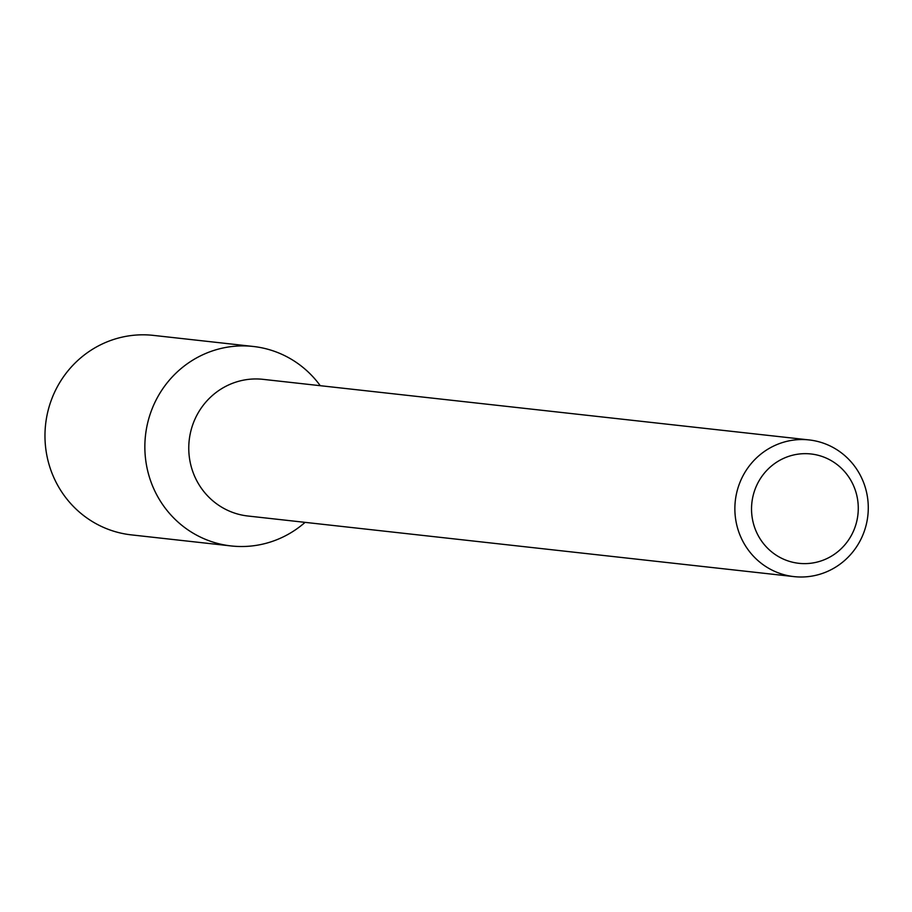 <?xml version="1.0" encoding="UTF-8"?>
<svg xmlns="http://www.w3.org/2000/svg" width="912" height="912" viewBox="0 0 912 912"><rect width="100%" height="100%" fill="white"/><g stroke="black" fill="none" stroke-linecap="round" stroke-linejoin="round"><path stroke-width="1.37" d="M856.699 495.011A55.005 53.352 -83.7 0 1 790.168 561.587A55.005 53.352 -83.7 0 1 767.847 469.327A55.005 53.352 -83.7 0 1 856.699 495.011M866.309 491.237A68.753 66.679 -83.7 0 1 793.999 576.612A68.753 66.679 -83.7 0 1 735.3 500.916A68.753 66.679 -83.7 0 1 809.161 439.937A68.753 66.679 -83.7 0 1 866.309 491.237M793.999 576.612L247.882 516.01A68.753 66.679 -83.7 0 1 189.194 440.325A68.753 66.679 -83.7 0 1 263.055 379.346L809.161 439.937M231.146 545.946A100.343 97.322 -83.7 0 0 305.087 522.359A100.343 97.322 -83.7 0 1 166.611 509.933A100.343 97.322 -83.7 0 1 182.423 367.456A100.343 97.322 -83.7 0 1 320.26 385.696A100.343 97.322 -83.7 0 0 253.285 346.469L153.398 335.388A100.343 97.322 -83.7 0 0 45.6 424.388A100.343 97.322 -83.7 0 0 131.26 534.865L231.146 545.946A100.343 97.322 -83.7 0 1 145.487 435.48A100.343 97.322 -83.7 0 1 253.285 346.469"/></g></svg>
